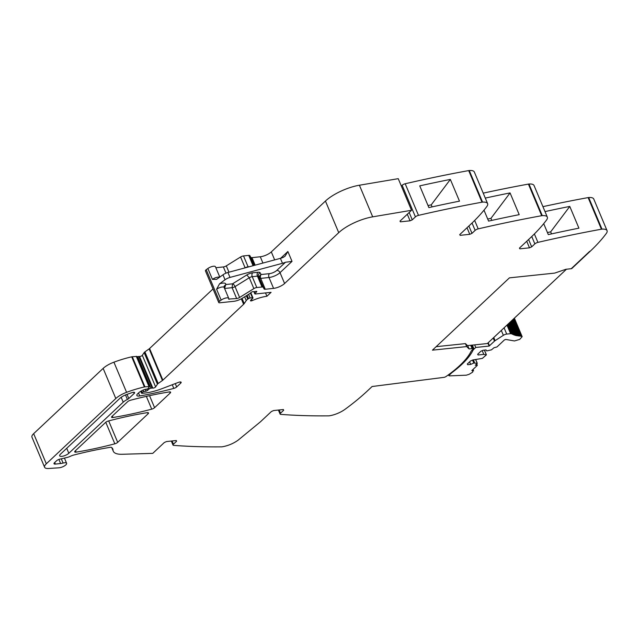 <?xml version="1.0" encoding="UTF-8"?>
<svg xmlns="http://www.w3.org/2000/svg" width="639" height="639" viewBox="0 0 639 639"><rect width="100%" height="100%" fill="white"/><g stroke="black" fill="none" stroke-linecap="round" stroke-linejoin="round"><path stroke-width="0.96" d="M283.381 409.535L283.684 410.238L280.521 413.201A2.844 0.951 -22.8 0 0 280.098 414.08A2.844 0.951 -22.8 0 0 280.729 414.376A682.468 228.842 -22.8 0 0 328.638 415.861A3.411 1.142 -22.8 0 0 329.173 415.821A14.218 4.769 -22.8 0 0 345.004 409.335A170.613 57.214 -22.8 0 0 367.521 390.82L372.114 386.515L444.305 377.314A2.308 0.775 -22.8 0 0 446.118 376.467A83.605 28.036 -22.8 0 0 471.007 351.482A8.531 2.86 -22.8 0 1 472.149 350.044L472.676 349.549A2.276 0.767 -22.8 0 0 473.02 348.854A2.276 0.767 -22.8 0 0 472.117 348.622L469.082 348.934L466.686 346.578L432.443 350.164L509.427 277.853L554.636 273.109L565.962 269.275L571.218 268.707L589.637 251.399L571.657 268.66L590.077 251.359A170.613 57.214 -22.8 0 0 606.267 233.507A14.218 4.769 -22.8 0 0 607.05 230.631L593.759 199.025A14.218 4.769 -22.8 0 0 588.695 197.523A3.411 1.142 -22.8 0 0 588.128 197.595A682.468 228.842 -22.8 0 0 586.73 197.85A682.468 228.842 -22.8 0 0 542.934 206.653M526.736 241.262L529.491 247.828L531.696 246.854L534.851 243.89A2.844 0.951 -22.8 0 1 537.918 242.373A682.468 228.842 -22.8 0 1 601.419 229.209A3.411 1.142 -22.8 0 1 601.986 229.137A14.218 4.769 -22.8 0 1 607.05 230.631M529.491 247.828L519.834 248.835L519.507 248.052M519.411 248.14L530.362 237.852A170.613 57.214 -22.8 0 0 546.553 220A14.218 4.769 -22.8 0 0 547.335 217.132L534.044 185.518A14.218 4.769 -22.8 0 0 528.98 184.016A3.411 1.142 -22.8 0 0 528.413 184.096A682.468 228.842 -22.8 0 0 527.015 184.351A682.468 228.842 -22.8 0 0 483.22 193.146M467.021 227.756L469.777 234.321L471.981 233.347L475.136 230.383A2.844 0.951 -22.8 0 1 478.204 228.866A682.468 228.842 -22.8 0 1 541.704 215.702A3.411 1.142 -22.8 0 1 542.271 215.631A14.218 4.769 -22.8 0 1 547.335 217.132M469.777 234.321L460.12 235.336L459.792 234.545M459.697 234.633L470.647 224.345A170.613 57.214 -22.8 0 0 486.838 206.501A14.218 4.769 -22.8 0 0 487.621 203.625L474.33 172.011A14.218 4.769 -22.8 0 0 469.266 170.517A3.411 1.142 -22.8 0 0 468.699 170.589A682.468 228.842 -22.8 0 0 467.301 170.845A682.468 228.842 -22.8 0 0 405.198 183.752A2.844 0.951 -22.8 0 0 402.139 185.27L401.332 186.029M407.307 214.249L410.062 220.814L412.267 219.84L415.422 216.877A2.844 0.951 -22.8 0 1 418.489 215.367A682.468 228.842 -22.8 0 1 481.99 202.196A3.411 1.142 -22.8 0 1 482.557 202.124A14.218 4.769 -22.8 0 1 487.621 203.625M410.062 220.814L400.405 221.829L400.078 221.038M399.982 221.134L411.524 210.287L372.697 216.837L359.406 185.222L398.241 178.672L411.524 210.287M145.924 391.188L145.157 389.367A6.821 2.292 -22.8 0 0 138.759 392.753L137.704 393.736A5.687 1.909 -22.8 0 0 136.85 395.485A5.687 1.909 -22.8 0 0 139.773 395.964A199.056 66.744 -22.8 0 0 173.8 388.416A2.844 0.951 -22.8 0 0 176.668 386.954L180.733 383.136A2.844 0.951 -22.8 0 0 181.156 382.266A2.844 0.951 -22.8 0 0 178.425 382.386L162.298 388.552A31.279 10.488 -22.8 0 1 144.741 393.065L142.018 393.344L141.562 393.233L142.185 392.458A1.422 0.479 -22.8 0 1 143.719 391.699L145.924 391.188A1.422 0.479 -22.8 0 0 147.385 390.493L149.199 388.959A1.422 0.479 -22.8 0 1 150.972 388.208L152.154 388.081A2.844 0.951 -22.8 0 1 152.825 388.089A1.709 0.575 -22.8 0 0 154.342 387.785A1.709 0.575 -22.8 0 0 155.612 386.914L157.442 384.199A2.844 0.951 -22.8 0 1 158.192 383.488L162.434 380.485A2.844 0.951 -22.8 0 0 162.873 380.133L243.603 304.292A5.687 1.909 -22.8 0 0 244.226 303.589L246.231 300.594A5.687 1.909 -22.8 0 1 247.764 299.156L248.515 298.629A1.422 0.479 -22.8 0 1 250.121 297.998L252.413 297.758A1.422 0.479 -22.8 0 1 252.98 297.902A1.422 0.479 -22.8 0 1 252.597 298.477A9.098 3.051 -22.8 0 0 250.568 300.466A1.566 0.527 -22.8 0 0 250.496 300.761A1.566 0.527 -22.8 0 0 252.205 300.61A22.748 7.628 -22.8 0 1 266.918 296.256L271.08 292.342L255.376 293.988A1.422 0.479 -22.8 0 1 254.801 293.844A1.422 0.479 -22.8 0 1 254.993 293.437L256.582 291.863A1.422 0.479 -22.8 0 0 256.774 291.456A1.422 0.479 -22.8 0 0 255.76 291.4A2.844 0.951 -22.8 0 1 254.873 291.576L253.955 291.672A2.844 0.951 -22.8 0 1 253.268 291.656A1.422 0.479 -22.8 0 0 251.087 292.462L250.2 293.301A1.422 0.479 -22.8 0 1 249.833 293.573L242.532 298.117A8.531 2.86 -22.8 0 1 233.706 301.328L219.864 302.782A2.844 0.951 -22.8 0 1 218.73 302.495A2.844 0.951 -22.8 0 1 219.512 301.328L221.158 300.106A4.832 1.621 -22.8 0 1 225.743 298.038A4.832 1.621 -22.8 0 1 228.738 298.341A4.832 1.621 -22.8 0 1 228.634 299.06L236.662 298.549A2.844 0.951 -22.8 0 0 239.609 297.478L253.859 288.612A2.844 0.951 -22.8 0 1 256.798 287.542L262.014 286.991A2.844 0.951 -22.8 0 1 263.132 287.246L264.147 288.996A2.844 0.951 -22.8 0 0 265.273 289.243L273.572 288.381A8.531 2.86 -22.8 0 0 284.595 283.516L338.734 232.66A28.436 9.537 -22.8 0 1 369.27 217.532A28.436 9.537 -22.8 0 1 372.697 216.837M145.165 389.367A1.422 0.479 -22.8 0 1 145.668 389.255L146.459 389.175A1.422 0.479 -22.8 0 0 148.464 388.169L149.39 386.563L136.73 356.434L132.289 356.73A2.844 0.951 -22.8 0 0 131.706 356.834A54.027 18.116 -22.8 0 0 113.918 362.185A14.218 4.769 -22.8 0 0 103.143 368.391L33.659 433.665A11.374 3.818 -22.8 0 0 31.95 437.156L44.618 467.285A11.374 3.818 -22.8 0 1 46.32 463.794L115.811 398.52A14.218 4.769 -22.8 0 1 126.586 392.322A54.027 18.116 -22.8 0 1 144.374 386.962A2.844 0.951 -22.8 0 1 144.957 386.859L149.39 386.563M176.3 440.535L176.596 441.237L176.164 440.543L166.507 441.557L164.303 442.523L152.753 453.37L122.121 454.281A28.436 9.537 -22.8 0 1 119.669 454.233A28.436 9.537 -22.8 0 1 113.279 451.214A28.436 9.537 -22.8 0 1 113.239 451.118A28.436 9.537 -22.8 0 1 113.023 450.088A28.436 9.537 -22.8 0 0 112.768 448.953A28.436 9.537 -22.8 0 0 111.505 447.42A2.844 0.951 -22.8 0 0 110.251 447.324A199.056 66.744 -22.8 0 0 73.621 455.072A5.975 2.005 -22.8 0 0 70.442 456.254A5.687 1.909 -22.8 0 1 67.119 457.452L59.699 459.185A2.844 0.951 -22.8 0 0 56.639 460.695L54.523 462.692A3.411 1.142 -22.8 0 0 54.003 463.738A3.411 1.142 -22.8 0 0 55.377 464.082L60.633 463.531A8.531 2.86 -22.8 0 0 63.093 463.059A5.12 1.717 -22.8 0 1 66.616 463.299A5.12 1.717 -22.8 0 1 66.664 463.515A5.12 1.717 -22.8 0 1 60.713 467.5A5.12 1.717 -22.8 0 1 58.98 467.804L48.612 468.483A11.374 3.818 -22.8 0 1 44.618 467.285M283.253 409.543L283.684 410.238L283.253 409.543L273.596 410.558L271.391 411.532L260.432 421.82L237.916 440.335C233.035 443.706 227.756 445.87 222.084 446.813A3.411 1.142 -22.8 0 1 221.549 446.853A682.468 228.842 -22.8 0 1 173.64 445.375A2.844 0.951 -22.8 0 1 173.009 445.071A2.844 0.951 -22.8 0 1 173.441 444.201L176.596 441.237L176.164 440.543M170.182 393.049L154.59 407.69A2.844 0.951 -22.8 0 1 151.723 409.16A199.056 66.744 -22.8 0 1 112.959 417.515A2.844 0.951 -22.8 0 1 111.569 417.259A2.844 0.951 -22.8 0 1 112.001 416.388L127.616 401.715A2.844 0.951 -22.8 0 1 130.492 400.246A199.056 66.744 -22.8 0 1 169.215 391.923A2.844 0.951 -22.8 0 1 170.605 392.178A2.844 0.951 -22.8 0 1 170.182 393.049L169.686 391.875M148.088 413.8L117.696 442.348A2.844 0.951 -22.8 0 1 114.828 443.817A199.056 66.744 -22.8 0 1 76.097 452.14A2.844 0.951 -22.8 0 1 74.707 451.885A2.844 0.951 -22.8 0 1 75.138 451.014L105.547 422.451A2.844 0.951 -22.8 0 1 108.422 420.981A199.056 66.744 -22.8 0 1 147.13 412.674A2.844 0.951 -22.8 0 1 148.52 412.93A2.844 0.951 -22.8 0 1 148.088 413.8L147.601 412.618M127.393 399.439A2.844 0.951 -22.8 0 0 128.782 398.528L134.198 393.44A2.844 0.951 -22.8 0 0 134.621 392.57A2.844 0.951 -22.8 0 0 132.297 392.546A47.885 16.055 -22.8 0 0 126.314 394.63A8.531 2.86 -22.8 0 0 119.908 398.329L60.481 454.153A5.4 1.813 -22.8 0 0 59.675 455.815A5.4 1.813 -22.8 0 0 63.525 456.03A5.4 1.813 -22.8 0 0 68.82 453.283L123.223 402.171A8.531 2.86 -22.8 0 1 127.393 399.439L125.508 394.95M436.149 346.681L465.44 343.614L467.836 345.971L469.082 348.934M136.882 356.802A1.422 0.479 -22.8 0 1 137.681 356.594L138.863 356.474A2.844 0.951 -22.8 0 1 139.534 356.482A1.709 0.575 -22.8 0 0 142.146 355.508A1.709 0.575 -22.8 0 0 142.329 355.3L144.15 352.584A2.844 0.951 -22.8 0 1 144.901 351.881L149.143 348.878A2.844 0.951 -22.8 0 0 149.582 348.519L213.027 288.924M218.73 302.495L205.438 270.88A2.844 0.951 -22.8 0 1 206.221 269.714L207.867 268.5A4.832 1.621 -22.8 0 1 212.46 266.423A4.832 1.621 -22.8 0 1 215.447 266.735L219.824 277.134M215.87 267.725L223.378 266.934A2.844 0.951 -22.8 0 0 226.318 265.864L240.576 256.998A2.844 0.951 -22.8 0 1 243.515 255.927L248.723 255.384A2.844 0.951 -22.8 0 1 249.849 255.632L250.863 257.381A2.844 0.951 -22.8 0 0 251.982 257.637L260.281 256.766A8.531 2.86 -22.8 0 0 271.311 251.902L325.443 201.045A28.436 9.537 -22.8 0 1 359.406 185.222M545.011 211.589A682.468 228.842 -22.8 0 1 569.78 206.429L578.918 228.163A682.468 228.842 -22.8 0 0 548.302 234.609L543.709 223.666M485.297 198.09A682.468 228.842 -22.8 0 1 510.066 192.922L519.203 214.656A682.468 228.842 -22.8 0 0 488.587 221.102L483.995 210.167M450.351 179.423L459.489 201.149A682.468 228.842 -22.8 0 0 428.881 207.595L419.743 185.869A682.468 228.842 -22.8 0 1 450.351 179.423L431.229 204.855L428.01 205.534M239.609 297.478L235.04 286.607A2.844 1.15 58.1 0 0 232.54 283.82L225.791 284.531A7.676 2.572 157.2 0 0 222.276 283.173A7.676 2.572 157.2 0 0 219.544 283.82L216.589 289.243A4.832 1.621 -22.8 0 1 221.981 287.015A4.832 1.621 -22.8 0 1 224.169 287.478L228.738 298.341M219.544 283.82L225.048 279.754A5.687 1.909 -22.8 0 1 230 277.422L227.923 272.486A5.687 1.909 -22.8 0 0 222.971 274.81L225.048 279.754M207.867 268.5L212.436 279.363L216.533 279.379L222.971 274.81M266.918 296.256L265.52 292.926M466.686 346.578L465.44 343.614M547.439 232.54L550.658 231.861L569.78 206.429M551.513 233.898L550.658 231.861M487.725 219.041L490.944 218.362L510.066 192.922M491.798 220.391L490.944 218.362M432.084 206.892L431.229 204.855M287.869 251.502L292.023 261.383L285.473 262.254A8.531 2.86 -22.8 0 1 282.478 263.292L280.401 258.348A8.531 2.86 -22.8 0 0 283.397 257.317L285.098 256.175L287.869 251.502L280.657 258.276M224.169 287.478L224.113 286.192L225.791 284.531L224.505 288.477M282.478 263.292L230 277.422M280.401 258.348L227.923 272.486M474.649 344.868L475.743 347.464L489.139 346.066L494.49 341.122A2.708 0.911 157.2 0 1 495.097 340.659L503.364 335.315A3.131 1.046 157.2 0 1 504.69 334.62A3.131 1.046 157.2 0 1 506.703 334.069L511.056 333.646L515.873 335.547L520.945 336.17L522.159 336.689L519.675 339.405L514.467 340.954L505.824 339.445L504.459 339.908L496.966 346.953L493.955 347.76L491.471 349.845L486.678 350.931L486.071 349.94L483.108 350.252L480.903 351.226L477.652 354.286L478.076 354.98L483.787 354.381L486.311 354.941L482.365 358.391L472.748 359.989L470.544 360.963L467.285 364.022L467.716 364.717L470.679 364.406L473.803 363.032L477.293 363.319L475.304 365.284L476.838 365.117L477.125 365.588L471.83 370.556L473.603 370.9L472.996 369.462M487.869 343.047L489.139 346.066M472.365 345.108L474.034 349.078L475.743 347.464M474.034 349.078A8.555 2.868 157.2 0 0 472.884 350.507C469.385 357.401 462.356 364.813 451.805 372.745L451.653 372.401M472.62 369.821L472.676 372.138L469.146 374.302L466.31 375.189L449.648 375.868L448.77 375.564L451.805 372.745M476.454 364.198L477.125 365.588M474.681 362.936L473.411 359.917M472.556 360.077L473.803 363.032M470.679 364.406L469.601 361.85M467.716 364.717L467.389 363.926M483.787 354.381L482.213 350.651M478.076 354.98L477.748 354.198M513.46 319.013L520.617 336.034M519.874 336.114L512.901 319.532M512.438 319.971L519.132 335.914M518.445 335.986L511.919 320.458M511.488 320.858L517.742 335.731M517.111 335.794L511.024 321.305M515.873 335.547L510.21 322.064M514.73 335.235L509.483 322.751M513.684 334.868L508.844 323.35M512.742 334.437L508.301 323.861M511.911 333.957L507.845 324.285M566.466 269.219L487.357 343.534L467.484 345.619M601.986 229.137L588.695 197.523M601.419 229.209L588.128 197.595M537.918 242.373L534.38 233.954M534.851 243.89L531.76 236.526M528.605 239.497L531.696 246.854M542.271 215.631L528.98 184.016M541.704 215.702L528.413 184.096M478.204 228.866L474.665 220.447M475.136 230.383L472.045 223.019M468.89 225.998L471.981 233.347M482.557 202.124L469.266 170.517M481.99 202.196L468.699 170.589M418.489 215.367L405.198 183.752M415.422 216.877L402.139 185.27M409.176 212.491L412.267 219.84M338.734 232.66L325.443 201.045M274.666 259.897L271.311 251.902M292.023 261.383L280.026 272.645A8.531 2.86 -22.8 0 1 269.003 277.51L260.704 278.38A2.844 0.951 -22.8 0 1 259.969 278.364A2.844 0.951 -22.8 0 1 259.586 278.133A2.844 2.676 149.8 0 1 261.151 274.522A2.844 1.797 -96 0 0 260.704 278.38L265.273 289.243M284.595 283.516L280.026 272.645A2.844 1.989 -133.2 0 0 276.799 270.409A5.687 1.909 -22.8 0 1 269.442 273.652L261.151 274.522L260.129 272.773A2.844 2.676 149.8 0 0 258.563 276.383L264.147 288.996M273.572 288.381L269.003 277.51A2.844 1.797 84 0 1 269.442 273.652M263.132 287.246L258.563 276.383A2.844 0.951 -22.8 0 0 257.445 276.128L252.237 276.671L256.798 287.542M262.014 286.991L257.445 276.128A2.844 1.797 -96 0 1 257.884 272.27A5.687 1.909 -22.8 0 1 260.129 272.773M253.859 288.612L249.29 277.749A2.844 0.951 -22.8 0 1 252.237 276.671A2.844 1.797 -96 0 1 252.677 272.813L257.884 272.27M236.662 298.549L232.101 287.678A2.844 0.951 -22.8 0 0 233.562 287.318A2.844 0.951 -22.8 0 0 235.04 286.607L249.29 277.749L246.79 274.954A5.687 1.909 -22.8 0 1 252.677 272.813M246.79 274.954L232.54 283.82L232.101 287.678L224.585 288.469M229.074 299.348L228.778 298.645M221.158 300.106L216.589 289.243M219.512 301.328L206.221 269.714M256.582 291.863L256.351 291.304M254.993 293.437L254.234 291.64M252.205 300.61L251.638 299.268M252.413 297.758L250.44 293.069M250.121 297.998L248.587 294.347M248.515 298.629L247.101 295.274M247.764 299.156L246.334 295.745M246.231 300.594L244.641 296.8M244.226 303.589L242.045 298.405M243.603 304.292L241.302 298.82M162.873 380.133L149.582 348.519M162.434 380.485L149.143 348.878M158.192 383.488L144.901 351.881M157.442 384.199L144.15 352.584M155.612 386.914L142.329 355.3M152.825 388.089L139.534 356.482M152.154 388.081L138.863 356.474M150.972 388.208L137.681 356.594M149.199 388.959L148.703 387.785M147.385 390.493L146.802 389.111M143.719 391.699L143.056 390.125M142.185 392.458L141.515 390.86M141.738 392.881L141.003 391.14M180.733 383.136L180.238 381.954M154.59 407.69L149.534 395.669M176.668 386.954L175.262 383.592M117.696 442.348L108.686 420.909M173.8 388.416L172.258 384.742M139.773 395.964L138.511 392.977M148.935 386.443L136.275 356.314M144.957 386.859L132.289 356.73M144.374 386.962L131.706 356.834M126.586 392.322L113.918 362.185M115.811 398.52L103.143 368.391M46.32 463.794L33.659 433.665M63.093 463.059L61.304 458.81M60.633 463.531L58.9 459.417M55.377 464.082L54.714 462.508M113.023 450.088L112.137 447.979M173.441 444.201L172.083 440.974M280.521 413.201L279.163 409.974M472.117 348.622L470.711 345.284M151.723 409.16L146.347 396.372M112.959 417.515L112.352 416.053M114.828 443.817L105.762 422.259M76.097 452.14L75.49 450.687M123.223 402.171L121.178 397.298M68.82 453.283L66.728 448.29M134.198 393.44L133.703 392.266M128.782 398.528L127.033 394.367M212.436 279.363A4.832 1.621 -22.8 0 1 217.827 277.142A4.832 1.621 -22.8 0 1 219.664 277.254M225.99 273.149L223.378 266.934M228.978 272.198L226.318 265.864M245.128 267.853L240.576 256.998M245.2 267.829A2.844 0.951 -22.8 0 1 248.084 266.798L243.515 255.927M249.657 266.631L248.084 266.798A2.844 1.797 84 0 0 248.188 267.022M253.068 265.712L248.723 255.384M253.979 265.465L249.849 255.632M254.234 265.401L250.863 257.381M255.145 265.153L251.982 257.637M262.925 263.052L260.281 256.766M285.473 262.254L276.799 270.409M488.196 342.744L489.49 345.819M472.541 349.685L472.884 350.507M475.68 359.685L477.189 363.264M484.362 350.124L486.287 354.709M520.945 336.17L513.66 318.829M507.733 324.396L511.687 333.806M511.056 333.646L507.326 324.772M510.577 333.662L506.983 325.099M504.083 327.823L506.703 334.069M501.311 330.427L503.364 335.315M495.097 340.659L493.771 337.512M493.196 338.047L494.49 341.122M254.801 293.844L253.891 291.672M252.98 297.902L250.807 292.726M141.562 393.233L140.748 391.292M66.616 463.299L64.427 458.083M113.279 451.214L111.769 447.627M173.009 445.071L171.324 441.054M280.098 414.08L278.404 410.054M473.02 348.854L471.478 345.204M448.77 375.564L448.45 374.805M477.301 365.236L476.75 363.926M475.759 359.677L477.293 363.319M484.442 350.116L486.399 354.765M522.159 336.689L514.371 318.158M520.665 336.09L513.476 318.997M519.195 335.97L512.462 319.947M517.822 335.794L511.527 320.826M516.536 335.563L510.681 321.625M515.354 335.259L509.922 322.336M514.267 334.908L509.251 322.967M513.285 334.485L508.676 323.51M512.414 334.013L508.189 323.965"/></g></svg>
